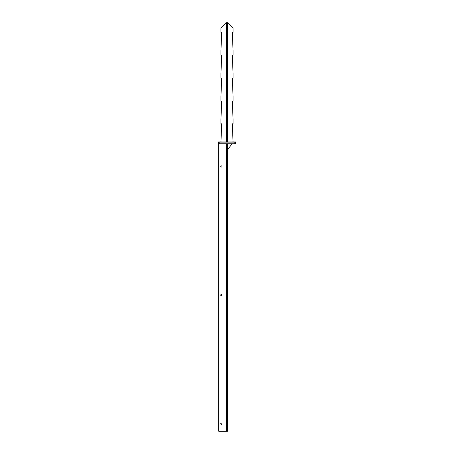 <?xml version="1.0" encoding="UTF-8"?>
<svg xmlns="http://www.w3.org/2000/svg" width="454" height="454" viewBox="0 0 454 454"><rect width="100%" height="100%" fill="white"/><g stroke="black" fill="none" stroke-linecap="round" stroke-linejoin="round"><path stroke-width="0.68" d="M226.546 143.765L226.546 430.545L227.454 430.545L227.454 431.3L226.546 431.3L226.546 430.545M227.454 143.765L227.454 430.545M221.932 423.735A0.607 0.607 0 0 0 221.325 423.128A0.607 0.607 0 0 0 220.718 423.735A0.607 0.607 0 0 0 221.325 424.337A0.607 0.607 0 0 0 221.932 423.735M221.932 295.1A0.607 0.607 0 0 0 221.325 294.493A0.607 0.607 0 0 0 220.718 295.1A0.607 0.607 0 0 0 221.325 295.707A0.607 0.607 0 0 0 221.932 295.1M221.932 166.465A0.607 0.607 0 0 0 221.325 165.863A0.607 0.607 0 0 0 220.718 166.465A0.607 0.607 0 0 0 221.325 167.072A0.607 0.607 0 0 0 221.932 166.465M234.19 143.765L234.19 141.949L235.7 141.949L235.7 142.857L234.19 142.857L235.7 142.857L235.7 143.765L218.3 143.765L218.3 430.545A0.755 0.755 0 0 0 219.055 431.3L226.546 431.3M227.454 149.968L231.614 144.372L231.614 143.765M218.3 143.765L218.3 142.857L219.81 142.857L218.3 142.857L218.3 141.949L219.81 141.949L219.81 143.765M234.19 142.857L219.81 142.857L234.19 142.857M233.05 141.915L232.295 123.789L233.055 123.789L233.055 119.101L232.295 100.941L233.055 100.941L233.055 96.248L232.295 78.088L233.055 78.088L233.055 73.395L232.295 55.235L233.055 55.235L233.055 50.547L232.295 32.387L233.055 32.387L233.055 27.847L227.908 22.7L227.454 22.7L227.454 34.203L226.546 34.203L226.546 22.7L226.092 22.7L220.945 27.847L220.945 32.387L221.705 32.387L220.945 50.547L220.945 55.235L221.705 55.235L220.945 73.395L220.945 78.088L221.705 78.088L220.945 96.248L220.945 100.941L221.705 100.941L220.945 119.101L220.945 123.789L221.705 123.789L220.95 141.915M227.454 82.929L227.471 141.949M226.529 141.949L226.546 82.929M226.546 52.363L227.454 52.363L227.454 64.065L226.546 64.065L226.546 34.203M226.546 82.225L227.454 82.225L227.454 93.927L226.546 93.927L226.546 64.065M226.546 112.087L227.454 112.087L227.454 123.789L226.546 123.789L226.546 93.927M227.454 27.847L226.546 27.847M226.546 22.7L227.454 22.7M226.546 141.949L226.546 123.789M227.454 52.363L227.454 34.203M227.454 82.225L227.454 64.065M227.454 112.087L227.454 93.927M227.454 141.949L227.454 123.789M234.19 141.949L219.81 141.949M221.382 141.915L220.508 141.915M233.526 141.915L232.579 141.915"/></g></svg>
